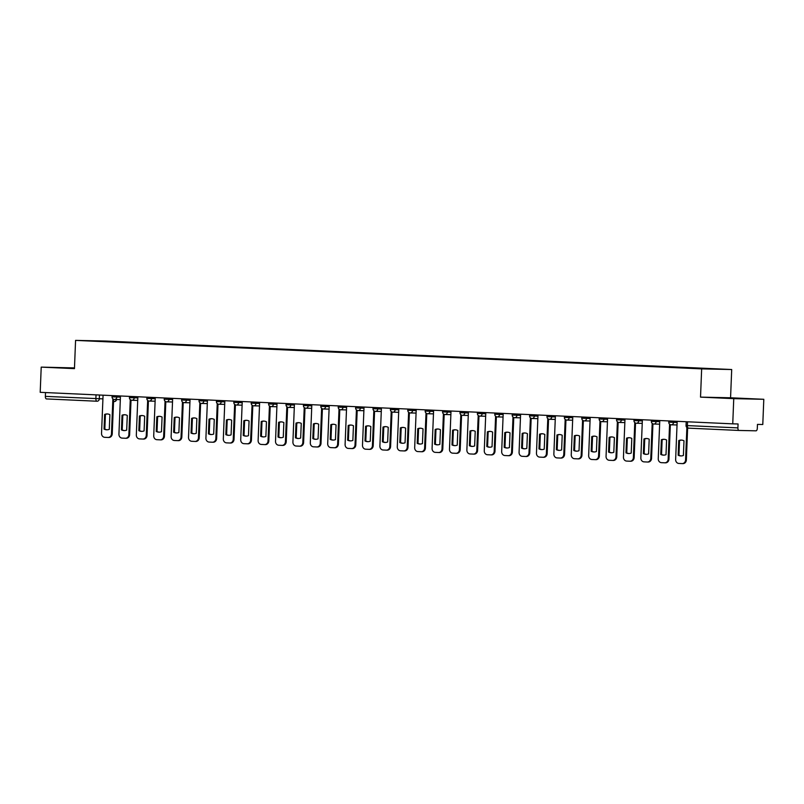 <?xml version="1.0" encoding="UTF-8"?>
<svg xmlns="http://www.w3.org/2000/svg" width="804" height="804" viewBox="0 0 804 804"><rect width="100%" height="100%" fill="white"/><g stroke="black" fill="none" stroke-linecap="round" stroke-linejoin="round"><path stroke-width="1.21" d="M74.47 367.92L41.215 367.116L40.2 392.322L732.745 423.849L733.75 398.643L763.8 399.297L730.565 397.779L731.7 369.528L105.625 341.037L75.576 340.383L701.651 368.885L700.525 397.126L733.75 398.643M763.8 399.297L762.785 424.502L757.468 424.391L757.308 428.311A2.533 1.206 92.6 0 1 756.011 430.823L739.007 430.452A2.533 1.206 92.6 0 1 738.987 430.452L688.485 428.15A2.533 1.206 -87.4 0 1 688.465 428.15A2.533 1.206 -87.4 0 1 687.38 425.597L737.901 427.889A2.533 1.206 92.6 0 0 738.987 430.452L688.465 428.15A2.533 2.533 0 0 1 686.053 425.517L687.38 425.597L687.541 421.788M41.215 367.116L74.45 368.634L75.576 340.383M96.952 401.226L46.461 398.925A2.533 1.206 -87.4 0 1 46.451 398.925A2.533 1.206 -87.4 0 1 45.356 396.372L102.922 398.874M45.516 392.573L45.356 396.372M737.901 427.889L738.062 423.969L732.745 423.849M700.636 368.594L116.479 342.042M700.756 368.363L116.62 341.77M731.7 369.528L701.651 368.885M730.565 397.779L700.525 397.126M717.379 397.618L745.599 398.744L717.379 397.618M74.46 368.152L59.416 367.669L74.45 368.393M678.747 440.552A7.919 6.975 91.2 0 1 681.249 440.089A7.919 6.975 91.2 0 1 683.993 440.793L683.4 455.466A7.919 6.975 91.2 0 1 680.908 455.928A7.919 6.975 91.2 0 1 678.164 455.225L678.747 440.552L679.531 440.572A7.919 6.975 91.2 0 1 681.641 440.11M679.531 440.572L678.938 455.245A7.919 6.975 91.2 0 0 681.3 455.928M687.631 427.969L686.355 459.968A3.799 3.347 91.2 0 1 682.847 463.617L682.214 463.596M677.179 421.316L675.641 459.496A3.799 3.347 -88.8 0 0 678.837 463.446L682.073 463.596A3.799 3.347 -88.8 0 0 685.571 459.948L686.355 459.968M686.877 427.487L685.571 459.948M678.164 455.225L678.938 455.245M661.35 439.758A7.919 6.975 91.2 0 1 663.853 439.296A7.919 6.975 91.2 0 1 666.596 439.999L666.003 454.672A7.919 6.975 91.2 0 1 663.511 455.134A7.919 6.975 91.2 0 1 660.767 454.431L661.35 439.758L662.134 439.778A7.919 6.975 91.2 0 1 664.245 439.316M662.134 439.778L661.541 454.451A7.919 6.975 91.2 0 0 663.903 455.134M670.335 424.643L668.948 459.174A3.799 3.347 91.2 0 1 665.451 462.823L664.818 462.813M659.782 420.532L658.245 458.702A3.799 3.347 -88.8 0 0 661.441 462.662L664.677 462.802A3.799 3.347 -88.8 0 0 668.174 459.154L668.948 459.174M669.581 424.16L668.174 459.154M660.767 454.431L661.541 454.451M643.954 438.964A7.919 6.975 91.2 0 1 646.456 438.502A7.919 6.975 91.2 0 1 649.2 439.205L648.607 453.878A7.919 6.975 91.2 0 1 646.114 454.34A7.919 6.975 91.2 0 1 643.371 453.637L643.954 438.964L644.738 438.984A7.919 6.975 91.2 0 1 646.848 438.522M644.738 438.984L644.145 453.657A7.919 6.975 91.2 0 0 646.496 454.34M652.938 423.849L651.552 458.38A3.799 3.347 91.2 0 1 648.054 462.029L647.421 462.019M642.386 419.738L640.848 457.918A3.799 3.347 -88.8 0 0 644.044 461.868L647.28 462.019A3.799 3.347 -88.8 0 0 650.778 458.37L651.552 458.38M652.185 423.376L650.778 458.37M643.371 453.637L644.145 453.657M626.557 438.18A7.919 6.975 91.2 0 1 629.06 437.708A7.919 6.975 91.2 0 1 631.803 438.411L631.21 453.084A7.919 6.975 91.2 0 1 628.718 453.556A7.919 6.975 91.2 0 1 625.974 452.843L626.557 438.18L627.341 438.19A7.919 6.975 91.2 0 1 629.452 437.728M627.341 438.19L626.748 452.863A7.919 6.975 91.2 0 0 629.1 453.546M635.542 423.065L634.155 457.587A3.799 3.347 91.2 0 1 630.658 461.235L630.014 461.225M624.989 418.944L623.452 457.124A3.799 3.347 -88.8 0 0 626.648 461.074L629.884 461.225A3.799 3.347 -88.8 0 0 633.381 457.576L634.155 457.587M634.778 422.582L633.381 457.576M625.974 452.843L626.748 452.863M609.161 437.386A7.919 6.975 91.2 0 1 611.663 436.914A7.919 6.975 91.2 0 1 614.407 437.617L613.814 452.29A7.919 6.975 91.2 0 1 611.311 452.763A7.919 6.975 91.2 0 1 608.568 452.059L609.161 437.386L609.945 437.396A7.919 6.975 91.2 0 1 612.055 436.934M609.945 437.396L609.352 452.069A7.919 6.975 91.2 0 0 611.703 452.752M618.145 422.271L616.758 456.803A3.799 3.347 91.2 0 1 613.261 460.451L612.618 460.431M607.593 418.15L606.055 456.33A3.799 3.347 -88.8 0 0 609.251 460.28L612.477 460.431A3.799 3.347 -88.8 0 0 615.985 456.783L616.758 456.803M617.382 421.788L615.985 456.783M608.568 452.059L609.352 452.069M591.764 436.592A7.919 6.975 91.2 0 1 594.267 436.13A7.919 6.975 91.2 0 1 597.01 436.833L596.417 451.506A7.919 6.975 91.2 0 1 593.915 451.969A7.919 6.975 91.2 0 1 591.171 451.265L591.764 436.592L592.548 436.612A7.919 6.975 91.2 0 1 594.648 436.15M592.548 436.612L591.955 451.285A7.919 6.975 91.2 0 0 594.307 451.969M600.749 421.477L599.362 456.009A3.799 3.347 91.2 0 1 595.864 459.657L595.221 459.637M590.186 417.356L588.659 455.536A3.799 3.347 -88.8 0 0 591.855 459.496L595.081 459.637A3.799 3.347 -88.8 0 0 598.578 455.989L599.362 456.009M599.985 420.994L598.578 455.989M591.171 451.265L591.955 451.285M574.368 435.798A7.919 6.975 91.2 0 1 576.87 435.336A7.919 6.975 91.2 0 1 579.614 436.039L579.021 450.712A7.919 6.975 91.2 0 1 576.518 451.175A7.919 6.975 91.2 0 1 573.775 450.471L574.368 435.798L575.151 435.818A7.919 6.975 91.2 0 1 577.252 435.356M575.151 435.818L574.558 450.491A7.919 6.975 91.2 0 0 576.91 451.175M583.352 420.683L581.965 455.215A3.799 3.347 91.2 0 1 578.468 458.863L577.825 458.853M572.79 416.572L571.262 454.742A3.799 3.347 -88.8 0 0 574.458 458.702L577.684 458.843A3.799 3.347 -88.8 0 0 581.181 455.195L581.965 455.215M582.588 420.201L581.181 455.195M573.775 450.471L574.558 450.491M556.971 435.004A7.919 6.975 91.2 0 1 559.463 434.542A7.919 6.975 91.2 0 1 562.207 435.245L561.624 449.918A7.919 6.975 91.2 0 1 559.122 450.381A7.919 6.975 91.2 0 1 556.378 449.677L556.971 435.004L557.755 435.024A7.919 6.975 91.2 0 1 559.855 434.562M557.755 435.024L557.162 449.697A7.919 6.975 91.2 0 0 559.514 450.381M565.956 419.889L564.569 454.421A3.799 3.347 91.2 0 1 561.071 458.069L560.428 458.059M555.393 415.779L553.866 453.958A3.799 3.347 -88.8 0 0 557.051 457.908L560.287 458.059A3.799 3.347 -88.8 0 0 563.785 454.411L564.569 454.421M565.192 419.417L563.785 454.411M556.378 449.677L557.162 449.697M539.574 434.22A7.919 6.975 91.2 0 1 542.067 433.748A7.919 6.975 91.2 0 1 544.81 434.451L544.228 449.124A7.919 6.975 91.2 0 1 541.725 449.597A7.919 6.975 91.2 0 1 538.981 448.893L539.574 434.22L540.358 434.23A7.919 6.975 91.2 0 1 542.459 433.768M540.358 434.23L539.765 448.903A7.919 6.975 91.2 0 0 542.117 449.587M548.559 419.105L547.172 453.627A3.799 3.347 91.2 0 1 543.675 457.275L543.032 457.265M537.997 414.985L536.469 453.165A3.799 3.347 -88.8 0 0 539.655 457.114L542.891 457.265A3.799 3.347 -88.8 0 0 546.388 453.617L547.172 453.627M547.795 418.623L546.388 453.617M538.981 448.893L539.765 448.903M522.178 433.426A7.919 6.975 91.2 0 1 524.67 432.954A7.919 6.975 91.2 0 1 527.414 433.668L526.831 448.33A7.919 6.975 91.2 0 1 524.329 448.803A7.919 6.975 91.2 0 1 521.585 448.099L522.178 433.426L522.962 433.436A7.919 6.975 91.2 0 1 525.062 432.974M522.962 433.436L522.369 448.109A7.919 6.975 91.2 0 0 524.721 448.793M531.163 418.311L529.776 452.843A3.799 3.347 91.2 0 1 526.278 456.491L525.635 456.471M520.6 414.191L519.072 452.371A3.799 3.347 -88.8 0 0 522.258 456.32L525.494 456.471A3.799 3.347 -88.8 0 0 528.992 452.823L529.776 452.843M530.399 417.829L528.992 452.823M521.585 448.099L522.369 448.109M504.781 432.632A7.919 6.975 91.2 0 1 507.274 432.17A7.919 6.975 91.2 0 1 510.017 432.874L509.434 447.547A7.919 6.975 91.2 0 1 506.932 448.009A7.919 6.975 91.2 0 1 504.188 447.305L504.781 432.632L505.555 432.652A7.919 6.975 91.2 0 1 507.666 432.19M505.555 432.652L504.972 447.325A7.919 6.975 91.2 0 0 507.324 448.009M513.766 417.517L512.379 452.049A3.799 3.347 91.2 0 1 508.882 455.697L508.239 455.677M503.203 413.407L501.676 451.577A3.799 3.347 -88.8 0 0 504.862 455.536L508.098 455.677A3.799 3.347 -88.8 0 0 511.595 452.029L512.379 452.049M513.002 417.035L511.595 452.029M504.188 447.305L504.972 447.325M487.385 431.838A7.919 6.975 91.2 0 1 489.877 431.376A7.919 6.975 91.2 0 1 492.621 432.08L492.038 446.753A7.919 6.975 91.2 0 1 489.535 447.215A7.919 6.975 91.2 0 1 486.792 446.511L487.385 431.838L488.159 431.859A7.919 6.975 91.2 0 1 490.269 431.396M488.159 431.859L487.576 446.532A7.919 6.975 91.2 0 0 489.927 447.215M496.369 416.723L494.983 451.255A3.799 3.347 91.2 0 1 491.485 454.903L490.842 454.893M485.807 412.613L484.269 450.783A3.799 3.347 -88.8 0 0 487.465 454.742L490.701 454.883A3.799 3.347 -88.8 0 0 494.199 451.235L494.983 451.255M495.606 416.241L494.199 451.235M486.792 446.511L487.576 446.532M469.988 431.044A7.919 6.975 91.2 0 1 472.481 430.582A7.919 6.975 91.2 0 1 475.224 431.286L474.641 445.959A7.919 6.975 91.2 0 1 472.139 446.421A7.919 6.975 91.2 0 1 469.395 445.717L469.988 431.044L470.762 431.065A7.919 6.975 91.2 0 1 472.873 430.602M470.762 431.065L470.179 445.738A7.919 6.975 91.2 0 0 472.531 446.421M478.973 415.929L477.586 450.461A3.799 3.347 91.2 0 1 474.089 454.109L473.445 454.099M468.41 411.819L466.873 449.999A3.799 3.347 -88.8 0 0 470.069 453.948L473.305 454.099A3.799 3.347 -88.8 0 0 476.802 450.451L477.586 450.461M478.209 415.457L476.802 450.451M469.395 445.717L470.179 445.738M452.592 430.261A7.919 6.975 91.2 0 1 455.084 429.788A7.919 6.975 91.2 0 1 457.828 430.492L457.235 445.165A7.919 6.975 91.2 0 1 454.742 445.637A7.919 6.975 91.2 0 1 451.999 444.934L452.592 430.261L453.366 430.271A7.919 6.975 91.2 0 1 455.476 429.808M453.366 430.271L452.783 444.944A7.919 6.975 91.2 0 0 455.134 445.627M461.576 415.145L460.189 449.667A3.799 3.347 91.2 0 1 456.692 453.315L456.049 453.305M451.014 411.025L449.476 449.205A3.799 3.347 -88.8 0 0 452.672 453.154L455.908 453.305A3.799 3.347 -88.8 0 0 459.406 449.657L460.189 449.667M460.813 414.663L459.406 449.657M451.999 444.934L452.783 444.944M435.185 429.467A7.919 6.975 91.2 0 1 437.688 428.994A7.919 6.975 91.2 0 1 440.431 429.708L439.838 444.371A7.919 6.975 91.2 0 1 437.346 444.843A7.919 6.975 91.2 0 1 434.602 444.14L435.185 429.467L435.969 429.477A7.919 6.975 91.2 0 1 438.079 429.014M435.969 429.477L435.386 444.15A7.919 6.975 91.2 0 0 437.738 444.833M444.18 414.351L442.793 448.883A3.799 3.347 91.2 0 1 439.296 452.531L438.652 452.511M433.617 410.231L432.08 448.411A3.799 3.347 -88.8 0 0 435.276 452.361L438.512 452.511A3.799 3.347 -88.8 0 0 442.009 448.863L442.793 448.883M443.416 413.869L442.009 448.863M434.602 444.14L435.386 444.15M417.789 428.673A7.919 6.975 91.2 0 1 420.291 428.21A7.919 6.975 91.2 0 1 423.035 428.914L422.442 443.587A7.919 6.975 91.2 0 1 419.949 444.049A7.919 6.975 91.2 0 1 417.206 443.346L417.789 428.673L418.572 428.693A7.919 6.975 91.2 0 1 420.683 428.23M418.572 428.693L417.99 443.366A7.919 6.975 91.2 0 0 420.341 444.049M426.783 413.557L425.396 448.089A3.799 3.347 91.2 0 1 421.889 451.737L421.256 451.717M416.221 409.447L414.683 447.617A3.799 3.347 -88.8 0 0 417.879 451.577L421.115 451.717A3.799 3.347 -88.8 0 0 424.612 448.069L425.396 448.089M426.019 413.075L424.612 448.069M417.206 443.346L417.99 443.366M400.392 427.879A7.919 6.975 91.2 0 1 402.894 427.416A7.919 6.975 91.2 0 1 405.638 428.12L405.045 442.793A7.919 6.975 91.2 0 1 402.553 443.255A7.919 6.975 91.2 0 1 399.809 442.552L400.392 427.879L401.176 427.899A7.919 6.975 91.2 0 1 403.286 427.437M401.176 427.899L400.583 442.572A7.919 6.975 91.2 0 0 402.945 443.255M409.387 412.764L408 447.295A3.799 3.347 91.2 0 1 404.492 450.943L403.859 450.933M398.824 408.653L397.287 446.823A3.799 3.347 -88.8 0 0 400.482 450.783L403.719 450.923A3.799 3.347 -88.8 0 0 407.216 447.275L408 447.295M408.623 412.281L407.216 447.275M399.809 442.552L400.583 442.572M382.995 427.085A7.919 6.975 91.2 0 1 385.498 426.622A7.919 6.975 91.2 0 1 388.242 427.326L387.649 441.999A7.919 6.975 91.2 0 1 385.156 442.471A7.919 6.975 91.2 0 1 382.413 441.758L382.995 427.085L383.779 427.105A7.919 6.975 91.2 0 1 385.89 426.643M383.779 427.105L383.186 441.778A7.919 6.975 91.2 0 0 385.548 442.461M391.98 411.97L390.593 446.501A3.799 3.347 91.2 0 1 387.096 450.15L386.463 450.139M381.428 407.859L379.89 446.039A3.799 3.347 -88.8 0 0 383.086 449.989L386.322 450.139A3.799 3.347 -88.8 0 0 389.819 446.491L390.593 446.501M391.226 411.497L389.819 446.491M382.413 441.758L383.186 441.778M365.599 426.301A7.919 6.975 91.2 0 1 368.101 425.829A7.919 6.975 91.2 0 1 370.845 426.532L370.252 441.205A7.919 6.975 91.2 0 1 367.76 441.677A7.919 6.975 91.2 0 1 365.016 440.974L365.599 426.301L366.383 426.311A7.919 6.975 91.2 0 1 368.493 425.849M366.383 426.311L365.79 440.984A7.919 6.975 91.2 0 0 368.142 441.667M374.584 411.186L373.197 445.717A3.799 3.347 91.2 0 1 369.699 449.356L369.066 449.346M364.031 407.065L362.493 445.245A3.799 3.347 -88.8 0 0 365.689 449.195L368.925 449.346A3.799 3.347 -88.8 0 0 372.423 445.697L373.197 445.717M373.83 410.703L372.423 445.697M365.016 440.974L365.79 440.984M348.202 425.507A7.919 6.975 91.2 0 1 350.705 425.035A7.919 6.975 91.2 0 1 353.448 425.748L352.856 440.411A7.919 6.975 91.2 0 1 350.363 440.883A7.919 6.975 91.2 0 1 347.619 440.18L348.202 425.507L348.986 425.527A7.919 6.975 91.2 0 1 351.097 425.055M348.986 425.527L348.393 440.19A7.919 6.975 91.2 0 0 350.745 440.883M357.187 410.392L355.8 444.924A3.799 3.347 91.2 0 1 352.303 448.572L351.66 448.552M346.635 406.271L345.097 444.451A3.799 3.347 -88.8 0 0 348.293 448.401L351.519 448.552A3.799 3.347 -88.8 0 0 355.026 444.903L355.8 444.924M356.423 409.909L355.026 444.903M347.619 440.18L348.393 440.19M330.806 424.713A7.919 6.975 91.2 0 1 333.308 424.251A7.919 6.975 91.2 0 1 336.052 424.954L335.459 439.627A7.919 6.975 91.2 0 1 332.956 440.089A7.919 6.975 91.2 0 1 330.213 439.386L330.806 424.713L331.59 424.733A7.919 6.975 91.2 0 1 333.69 424.271M331.59 424.733L330.997 439.406A7.919 6.975 91.2 0 0 333.348 440.089M339.791 409.598L338.404 444.13A3.799 3.347 91.2 0 1 334.906 447.778L334.263 447.768M329.228 405.487L327.7 443.657A3.799 3.347 -88.8 0 0 330.896 447.617L334.122 447.758A3.799 3.347 -88.8 0 0 337.63 444.109L338.404 444.13M339.027 409.115L337.63 444.109M330.213 439.386L330.997 439.406M313.409 423.919A7.919 6.975 91.2 0 1 315.912 423.457A7.919 6.975 91.2 0 1 318.655 424.16L318.062 438.833A7.919 6.975 91.2 0 1 315.56 439.296A7.919 6.975 91.2 0 1 312.816 438.592L313.409 423.919L314.193 423.939A7.919 6.975 91.2 0 1 316.294 423.477M314.193 423.939L313.6 438.612A7.919 6.975 91.2 0 0 315.952 439.296M322.394 408.804L321.007 443.336A3.799 3.347 91.2 0 1 317.51 446.984L316.866 446.974M311.831 404.693L310.304 442.863A3.799 3.347 -88.8 0 0 313.5 446.823L316.726 446.964A3.799 3.347 -88.8 0 0 320.223 443.316L321.007 443.336M321.63 408.321L320.223 443.316M312.816 438.592L313.6 438.612M296.013 423.125A7.919 6.975 91.2 0 1 298.515 422.663A7.919 6.975 91.2 0 1 301.259 423.366L300.666 438.039A7.919 6.975 91.2 0 1 298.163 438.512A7.919 6.975 91.2 0 1 295.42 437.798L296.013 423.125L296.797 423.145A7.919 6.975 91.2 0 1 298.897 422.683M296.797 423.145L296.204 437.818A7.919 6.975 91.2 0 0 298.555 438.502M304.997 408.01L303.611 442.542A3.799 3.347 91.2 0 1 300.113 446.19L299.47 446.18M294.435 403.899L292.907 442.079A3.799 3.347 -88.8 0 0 296.103 446.029L299.329 446.18A3.799 3.347 -88.8 0 0 302.827 442.532L303.611 442.542M304.234 407.538L302.827 442.532M295.42 437.798L296.204 437.818M278.616 422.341A7.919 6.975 91.2 0 1 281.109 421.869A7.919 6.975 91.2 0 1 283.852 422.572L283.269 437.245A7.919 6.975 91.2 0 1 280.767 437.718A7.919 6.975 91.2 0 1 278.023 437.014L278.616 422.341L279.4 422.351A7.919 6.975 91.2 0 1 281.5 421.889M279.4 422.351L278.807 437.024A7.919 6.975 91.2 0 0 281.159 437.708M287.601 407.226L286.214 441.758A3.799 3.347 91.2 0 1 282.717 445.406L282.073 445.386M277.038 403.106L275.511 441.285A3.799 3.347 -88.8 0 0 278.697 445.235L281.933 445.386A3.799 3.347 -88.8 0 0 285.43 441.738L286.214 441.758M286.837 406.744L285.43 441.738M278.023 437.014L278.807 437.024M261.22 421.547A7.919 6.975 91.2 0 1 263.712 421.075A7.919 6.975 91.2 0 1 266.456 421.788L265.873 436.461A7.919 6.975 91.2 0 1 263.37 436.924A7.919 6.975 91.2 0 1 260.627 436.22L261.22 421.547L262.003 421.567A7.919 6.975 91.2 0 1 264.104 421.095M262.003 421.567L261.411 436.23A7.919 6.975 91.2 0 0 263.762 436.924M270.204 406.432L268.817 440.964A3.799 3.347 91.2 0 1 265.32 444.612L264.677 444.592M259.642 402.312L258.114 440.491A3.799 3.347 -88.8 0 0 261.3 444.441L264.536 444.592A3.799 3.347 -88.8 0 0 268.033 440.944L268.817 440.964M269.44 405.95L268.033 440.944M260.627 436.22L261.411 436.23M243.823 420.753A7.919 6.975 91.2 0 1 246.315 420.291A7.919 6.975 91.2 0 1 249.059 420.994L248.476 435.667A7.919 6.975 91.2 0 1 245.974 436.13A7.919 6.975 91.2 0 1 243.23 435.426L243.823 420.753L244.607 420.773A7.919 6.975 91.2 0 1 246.707 420.311M244.607 420.773L244.014 435.446A7.919 6.975 91.2 0 0 246.366 436.13M252.808 405.638L251.421 440.17A3.799 3.347 91.2 0 1 247.923 443.818L247.28 443.808M242.245 401.528L240.718 439.698A3.799 3.347 -88.8 0 0 243.903 443.657L247.14 443.798A3.799 3.347 -88.8 0 0 250.637 440.15L251.421 440.17M252.044 405.156L250.637 440.15M243.23 435.426L244.014 435.446M226.426 419.959A7.919 6.975 91.2 0 1 228.919 419.497A7.919 6.975 91.2 0 1 231.663 420.201L231.08 434.874A7.919 6.975 91.2 0 1 228.577 435.336A7.919 6.975 91.2 0 1 225.834 434.632L226.426 419.959L227.2 419.979A7.919 6.975 91.2 0 1 229.311 419.517M227.2 419.979L226.617 434.652A7.919 6.975 91.2 0 0 228.969 435.336M235.411 404.844L234.024 439.376A3.799 3.347 91.2 0 1 230.527 443.024L229.884 443.014M224.849 400.734L223.321 438.914A3.799 3.347 -88.8 0 0 226.507 442.863L229.743 443.004A3.799 3.347 -88.8 0 0 233.24 439.356L234.024 439.376M234.647 404.362L233.24 439.356M225.834 434.632L226.617 434.652M209.03 419.165A7.919 6.975 91.2 0 1 211.522 418.703A7.919 6.975 91.2 0 1 214.266 419.407L213.683 434.08A7.919 6.975 91.2 0 1 211.181 434.552A7.919 6.975 91.2 0 1 208.437 433.838L209.03 419.165L209.804 419.185A7.919 6.975 91.2 0 1 211.914 418.723M209.804 419.185L209.221 433.858A7.919 6.975 91.2 0 0 211.573 434.542M218.015 404.05L216.628 438.582A3.799 3.347 91.2 0 1 213.13 442.23L212.487 442.22M207.452 399.94L205.914 438.12A3.799 3.347 -88.8 0 0 209.11 442.069L212.346 442.22A3.799 3.347 -88.8 0 0 215.844 438.572L216.628 438.582M217.251 403.578L215.844 438.572M208.437 433.838L209.221 433.858M191.633 418.381A7.919 6.975 91.2 0 1 194.126 417.909A7.919 6.975 91.2 0 1 196.869 418.613L196.276 433.286A7.919 6.975 91.2 0 1 193.784 433.758A7.919 6.975 91.2 0 1 191.04 433.054L191.633 418.381L192.407 418.392A7.919 6.975 91.2 0 1 194.518 417.929M192.407 418.392L191.824 433.065A7.919 6.975 91.2 0 0 194.176 433.748M200.618 403.266L199.231 437.798A3.799 3.347 91.2 0 1 195.734 441.446L195.091 441.426M190.056 399.146L188.518 437.326A3.799 3.347 -88.8 0 0 191.714 441.275L194.95 441.426A3.799 3.347 -88.8 0 0 198.447 437.778L199.231 437.798M199.854 402.784L198.447 437.778M191.04 433.054L191.824 433.065M174.237 417.588A7.919 6.975 91.2 0 1 176.729 417.115A7.919 6.975 91.2 0 1 179.473 417.829L178.88 432.502A7.919 6.975 91.2 0 1 176.388 432.964A7.919 6.975 91.2 0 1 173.644 432.261L174.237 417.588L175.011 417.608A7.919 6.975 91.2 0 1 177.121 417.145M175.011 417.608L174.428 432.271A7.919 6.975 91.2 0 0 176.779 432.964M183.222 402.472L181.835 437.004A3.799 3.347 91.2 0 1 178.337 440.652L177.694 440.632M172.659 398.352L171.121 436.532A3.799 3.347 -88.8 0 0 174.317 440.481L177.553 440.632A3.799 3.347 -88.8 0 0 181.051 436.984L181.835 437.004M182.458 401.99L181.051 436.984M173.644 432.261L174.428 432.271M156.83 416.794A7.919 6.975 91.2 0 1 159.333 416.331A7.919 6.975 91.2 0 1 162.076 417.035L161.483 431.708A7.919 6.975 91.2 0 1 158.991 432.17A7.919 6.975 91.2 0 1 156.247 431.467L156.83 416.794L157.614 416.814A7.919 6.975 91.2 0 1 159.725 416.351M157.614 416.814L157.031 431.487A7.919 6.975 91.2 0 0 159.383 432.17M165.825 401.678L164.438 436.21A3.799 3.347 91.2 0 1 160.941 439.858L160.297 439.848M155.262 397.568L153.725 435.738A3.799 3.347 -88.8 0 0 156.921 439.698L160.157 439.838A3.799 3.347 -88.8 0 0 163.654 436.19L164.438 436.21M165.061 401.196L163.654 436.19M156.247 431.467L157.031 431.487M139.434 416A7.919 6.975 91.2 0 1 141.936 415.537A7.919 6.975 91.2 0 1 144.68 416.241L144.087 430.914A7.919 6.975 91.2 0 1 141.594 431.376A7.919 6.975 91.2 0 1 138.851 430.673L139.434 416L140.218 416.02A7.919 6.975 91.2 0 1 142.328 415.557M140.218 416.02L139.635 430.693A7.919 6.975 91.2 0 0 141.986 431.376M148.428 400.884L147.042 435.416A3.799 3.347 91.2 0 1 143.534 439.064L142.901 439.054M137.866 396.774L136.328 434.954A3.799 3.347 -88.8 0 0 139.524 438.904L142.76 439.044A3.799 3.347 -88.8 0 0 146.258 435.396L147.042 435.416M147.665 400.402L146.258 435.396M138.851 430.673L139.635 430.693M122.037 415.206A7.919 6.975 91.2 0 1 124.54 414.743A7.919 6.975 91.2 0 1 127.283 415.447L126.69 430.12A7.919 6.975 91.2 0 1 124.198 430.592A7.919 6.975 91.2 0 1 121.454 429.879L122.037 415.206L122.821 415.226A7.919 6.975 91.2 0 1 124.932 414.763M122.821 415.226L122.228 429.899A7.919 6.975 91.2 0 0 124.59 430.582M131.022 400.101L129.635 434.622A3.799 3.347 91.2 0 1 126.138 438.27L125.504 438.26M120.469 395.98L118.932 434.16A3.799 3.347 -88.8 0 0 122.128 438.11L125.364 438.26A3.799 3.347 -88.8 0 0 128.861 434.612L129.635 434.622M130.268 399.618L128.861 434.612M121.454 429.879L122.228 429.899M104.641 414.422A7.919 6.975 91.2 0 1 107.143 413.949A7.919 6.975 91.2 0 1 109.887 414.653L109.294 429.326A7.919 6.975 91.2 0 1 106.801 429.798A7.919 6.975 91.2 0 1 104.058 429.095L104.641 414.422L105.424 414.432A7.919 6.975 91.2 0 1 107.535 413.97M105.424 414.432L104.832 429.105A7.919 6.975 91.2 0 0 107.193 429.788M113.625 399.307L112.238 433.838A3.799 3.347 91.2 0 1 108.741 437.487L108.108 437.466M103.073 395.186L101.535 433.366A3.799 3.347 -88.8 0 0 104.731 437.316L107.967 437.466A3.799 3.347 -88.8 0 0 111.465 433.818L112.238 433.838M112.872 398.824L111.465 433.818M104.058 429.095L104.832 429.105M112.098 395.598L112.047 396.854L120.419 397.136M116.861 395.819L116.811 397.055A2.533 2.231 91.2 0 1 114.48 399.487M129.494 396.392L129.444 397.638L137.816 397.92M134.258 396.603L134.208 397.849A2.533 2.231 91.2 0 1 131.876 400.281M146.891 397.186L146.841 398.432L155.212 398.714M151.654 397.397L151.604 398.633A2.533 2.231 91.2 0 1 149.273 401.065M164.287 397.97L164.237 399.226L172.609 399.508M169.051 398.191L169.001 399.427A2.533 2.231 91.2 0 1 166.669 401.859M181.684 398.764L181.634 400.02L190.005 400.302M186.448 398.985L186.397 400.221A2.533 2.231 91.2 0 1 184.066 402.653M199.08 399.558L199.03 400.814L207.402 401.095M203.844 399.779L203.794 401.015A2.533 2.231 91.2 0 1 201.462 403.447M216.477 400.352L216.427 401.598L224.808 401.879M221.241 400.563L221.19 401.809A2.533 2.231 91.2 0 1 218.859 404.241M233.874 401.146L233.823 402.392L242.205 402.673M238.637 401.357L238.587 402.593A2.533 2.231 91.2 0 1 236.255 405.025M251.27 401.93L251.22 403.186L259.602 403.467M256.034 402.151L255.984 403.387A2.533 2.231 91.2 0 1 253.652 405.819M268.667 402.724L268.616 403.98L276.998 404.261M273.43 402.945L273.38 404.181A2.533 2.231 91.2 0 1 271.048 406.613M286.073 403.518L286.023 404.774L294.395 405.055M290.827 403.739L290.787 404.975A2.533 2.231 91.2 0 1 288.445 407.407M303.47 404.311L303.42 405.558L311.791 405.839M308.233 404.523L308.183 405.769A2.533 2.231 91.2 0 1 305.852 408.201L311.691 408.321M320.866 405.105L320.816 406.352L329.188 406.633M325.63 405.316L325.58 406.553A2.533 2.231 91.2 0 1 323.248 408.985M338.263 405.889L338.213 407.146L346.584 407.427M343.027 406.11L342.976 407.347A2.533 2.231 91.2 0 1 340.645 409.779M355.659 406.683L355.609 407.94L363.981 408.221M360.423 406.904L360.373 408.141A2.533 2.231 91.2 0 1 358.041 410.573M373.056 407.477L373.006 408.733L381.377 409.015M377.82 407.698L377.769 408.934A2.533 2.231 91.2 0 1 375.438 411.367M390.453 408.271L390.402 409.517L398.774 409.799M395.216 408.482L395.166 409.728A2.533 2.231 91.2 0 1 392.834 412.161M407.849 409.065L407.799 410.311L416.171 410.593M412.613 409.276L412.563 410.512A2.533 2.231 91.2 0 1 410.231 412.944M425.246 409.849L425.195 411.105L433.567 411.387M430.009 410.07L429.959 411.306A2.533 2.231 91.2 0 1 427.627 413.738M442.642 410.643L442.592 411.899L450.964 412.181M447.406 410.864L447.356 412.1A2.533 2.231 91.2 0 1 445.024 414.532M460.039 411.437L459.988 412.693L468.36 412.975M464.802 411.658L464.752 412.894A2.533 2.231 91.2 0 1 462.421 415.326M477.435 412.231L477.385 413.477L485.757 413.758M482.199 412.442L482.149 413.688A2.533 2.231 91.2 0 1 479.817 416.12M494.832 413.025L494.782 414.271L503.163 414.552M499.596 413.236L499.545 414.472A2.533 2.231 91.2 0 1 497.214 416.904M512.228 413.809L512.178 415.065L520.56 415.346M516.992 414.03L516.942 415.266A2.533 2.231 91.2 0 1 514.61 417.698M529.625 414.603L529.575 415.859L537.956 416.14M534.389 414.824L534.338 416.06A2.533 2.231 91.2 0 1 532.007 418.492M547.021 415.397L546.971 416.653L555.353 416.934M551.785 415.618L551.735 416.854A2.533 2.231 91.2 0 1 549.403 419.286M564.428 416.191L564.378 417.437L572.749 417.718M569.192 416.402L569.142 417.648A2.533 2.231 91.2 0 1 566.8 420.08M581.825 416.985L581.774 418.231L590.146 418.512M586.588 417.196L586.538 418.432A2.533 2.231 91.2 0 1 584.206 420.864M599.221 417.768L599.171 419.025L607.543 419.306M603.985 417.99L603.935 419.226A2.533 2.231 91.2 0 1 601.603 421.658M616.618 418.562L616.567 419.819L624.939 420.1M621.381 418.783L621.331 420.02A2.533 2.231 91.2 0 1 619 422.452M634.014 419.356L633.964 420.613L642.336 420.894M638.778 419.577L638.728 420.814A2.533 2.231 91.2 0 1 636.396 423.246L642.235 423.366M651.411 420.15L651.361 421.396L659.732 421.678M656.175 420.361L656.124 421.608A2.533 2.231 91.2 0 1 653.793 424.04M668.807 420.944L668.757 422.19L677.129 422.472M673.571 421.155L673.521 422.391A2.533 2.231 91.2 0 1 671.189 424.824M99.465 395.025L99.314 398.794A2.533 2.231 -88.8 0 1 96.982 401.226A2.533 1.206 -87.4 0 1 96.962 401.226A2.533 1.206 -87.4 0 1 95.877 398.663L96.028 394.864M116.58 399.528A2.533 2.533 0 0 1 114.027 401.598A2.533 2.231 -88.8 0 1 113.987 401.598L114.027 401.598A2.533 2.231 -88.8 0 0 116.278 399.528M46.451 398.925L96.962 401.226A2.533 2.533 0 0 0 97.023 401.226L97.073 401.226M668.757 422.19A2.533 2.533 0 0 0 671.239 424.834L677.028 424.954M651.361 421.396A2.533 2.533 0 0 0 653.833 424.04L659.632 424.16M633.964 420.613A2.533 2.533 0 0 0 636.436 423.246M616.567 419.819A2.533 2.533 0 0 0 619.04 422.452L624.839 422.582M599.171 419.025A2.533 2.533 0 0 0 601.643 421.658L607.442 421.788M581.774 418.231A2.533 2.533 0 0 0 584.247 420.874L590.046 420.994M564.378 417.437A2.533 2.533 0 0 0 566.85 420.08L572.649 420.201M546.971 416.653A2.533 2.533 0 0 0 549.454 419.286L555.252 419.407M529.575 415.859A2.533 2.533 0 0 0 532.057 418.492L537.856 418.623M512.178 415.065A2.533 2.533 0 0 0 514.66 417.698L520.459 417.829M494.782 414.271A2.533 2.533 0 0 0 497.264 416.914L503.063 417.035M477.385 413.477A2.533 2.533 0 0 0 479.867 416.12L485.666 416.241M459.988 412.693A2.533 2.533 0 0 0 462.471 415.326L468.26 415.447M442.592 411.899A2.533 2.533 0 0 0 445.074 414.532L450.863 414.663M425.195 411.105A2.533 2.533 0 0 0 427.678 413.738L433.467 413.869M407.799 410.311A2.533 2.533 0 0 0 410.281 412.954L416.07 413.075M390.402 409.517A2.533 2.533 0 0 0 392.885 412.161L398.673 412.281M373.006 408.733A2.533 2.533 0 0 0 375.478 411.367L381.277 411.487M355.609 407.94A2.533 2.533 0 0 0 358.081 410.573L363.88 410.703M338.213 407.146A2.533 2.533 0 0 0 340.685 409.779L346.484 409.909M320.816 406.352A2.533 2.533 0 0 0 323.288 408.995L329.087 409.115M303.42 405.558A2.533 2.533 0 0 0 305.892 408.201M286.023 404.774A2.533 2.533 0 0 0 288.495 407.407L294.294 407.538M268.616 403.98A2.533 2.533 0 0 0 271.099 406.613L276.898 406.744M251.22 403.186A2.533 2.533 0 0 0 253.702 405.819L259.501 405.95M233.823 402.392A2.533 2.533 0 0 0 236.306 405.035L242.104 405.156M216.427 401.598A2.533 2.533 0 0 0 218.909 404.241L224.708 404.362M199.03 400.814A2.533 2.533 0 0 0 201.513 403.447L207.311 403.578M181.634 400.02A2.533 2.533 0 0 0 184.116 402.653L189.905 402.784M164.237 399.226A2.533 2.533 0 0 0 166.719 401.859L172.508 401.99M146.841 398.432A2.533 2.533 0 0 0 149.323 401.075L155.112 401.196M129.444 397.638A2.533 2.533 0 0 0 131.926 400.281L137.715 400.402M112.047 396.854A2.533 2.533 0 0 0 114.53 399.487L120.319 399.618M686.204 421.728L686.053 425.517M682.144 463.596L682.918 463.617M664.747 462.813L665.521 462.823M647.351 462.019L648.124 462.029M629.944 461.225L630.728 461.245M612.547 460.431L613.331 460.451M595.151 459.637L595.935 459.657M577.754 458.853L578.538 458.863M560.358 458.059L561.142 458.069M542.961 457.265L543.745 457.285M525.565 456.471L526.349 456.491M508.168 455.677L508.952 455.697M490.772 454.893L491.556 454.903M473.375 454.099L474.159 454.119M455.979 453.305L456.762 453.325M438.582 452.511L439.366 452.531M421.185 451.717L421.959 451.737M403.789 450.933L404.563 450.943M386.392 450.139L387.166 450.16M368.996 449.346L369.77 449.366M351.589 448.552L352.373 448.572M334.193 447.758L334.977 447.778M316.796 446.974L317.58 446.984M299.4 446.18L300.183 446.2M282.003 445.386L282.787 445.406M264.606 444.592L265.39 444.612M247.21 443.798L247.994 443.818M229.813 443.014L230.597 443.024M212.417 442.22L213.201 442.24M195.02 441.426L195.804 441.446M177.624 440.632L178.408 440.652M160.227 439.838L161.011 439.858M142.831 439.054L143.604 439.064M125.434 438.26L126.208 438.28M108.037 437.466L108.811 437.487"/></g></svg>
